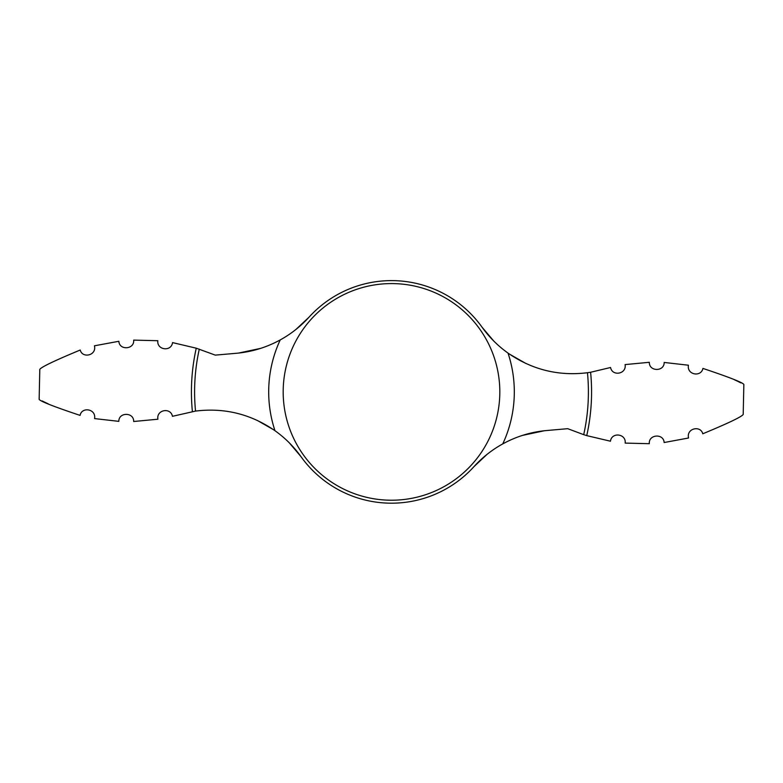 <?xml version="1.0" encoding="UTF-8"?>
<svg xmlns="http://www.w3.org/2000/svg" width="783" height="783" viewBox="0 0 783 783"><rect width="100%" height="100%" fill="white"/><g stroke="black" fill="none" stroke-linecap="round" stroke-linejoin="round"><path stroke-width="1.17" d="M289.358 442.904L300.975 456.636C293.762 446.574 285.1 437.932 274.98 430.709C250.912 414.06 224.427 407.522 195.535 411.085L172.446 416.311C170.704 407.16 156.248 409.685 157.902 419.218L133.668 421.499C134.01 412.103 118.654 411.975 118.83 421.352L94.577 418.592L118.83 421.352M274.98 430.709A122.804 122.804 0 0 1 280.236 339.92C266.416 347.466 251.764 351.919 236.28 353.29L215.286 355.12L196.259 348.19L172.544 342.602C171.33 351.978 156.708 350.158 157.823 340.713L133.658 340.116C134.647 349.472 119.329 350.647 118.869 341.28L94.449 345.802C96.818 355.59 82.303 358.653 80.228 350.021C54.8 360.562 41.323 367.012 39.796 369.37C41.166 367.1 54.644 360.65 80.228 350.021M493.642 340.908L482.025 327.167A111.294 111.294 0 0 0 309.04 317.164L295.954 329.437M300.975 456.636A111.294 111.294 0 0 0 473.96 466.648L487.046 454.365M525.775 363.42L509.332 354.024M664.17 362.451L688.423 365.221L664.17 362.451C664.346 371.837 648.99 371.71 649.332 362.304L625.098 364.584C626.752 374.117 612.296 376.652 610.554 367.501L590.607 372.258A200.076 200.076 0 0 1 586.741 435.622L610.456 441.211C611.67 431.834 626.292 433.645 625.177 443.1L649.342 443.697C648.353 434.34 663.671 433.165 664.131 442.532L688.551 438C686.182 428.213 700.697 425.159 702.772 433.782C728.2 423.241 741.677 416.801 743.204 414.442C741.834 416.713 728.356 423.163 702.772 433.782M482.025 327.167C489.238 337.238 497.9 345.88 508.02 353.104C532.088 369.742 558.573 376.28 587.465 372.728L590.607 372.258M587.465 372.728A196.905 196.905 0 0 1 583.707 434.663L567.714 428.683L546.72 430.523C531.236 431.883 516.584 436.337 502.764 443.892C491.91 449.873 482.308 457.458 473.96 466.648M280.236 339.92C291.09 333.93 300.692 326.345 309.04 317.164M583.707 434.663L586.741 435.622M502.549 444L506.337 442.004M522.427 435.417L544.312 430.758M80.081 415.391C54.047 406.69 40.403 401.356 39.15 399.369C40.315 401.317 53.958 406.661 80.081 415.391C81.784 406.485 96.27 408.804 94.577 418.592M42.165 400.935L48.722 404.126M702.919 368.421C728.953 377.112 742.597 382.456 743.85 384.443C742.685 382.495 729.042 377.152 702.919 368.421C701.216 377.318 686.73 375.008 688.423 365.221M740.835 382.867L737.517 381.223M737.097 381.018L734.278 379.686M280.451 339.802L276.663 341.799M260.573 348.386L238.688 353.045M257.225 420.393L273.668 429.789M508.02 353.104A122.804 122.804 0 0 1 502.764 443.892M391.5 283.583A108.318 108.318 0 0 1 499.818 391.901A108.318 108.318 0 0 1 391.5 500.22A108.318 108.318 0 0 1 283.182 391.901A108.318 108.318 0 0 1 391.5 283.583M195.535 411.085A196.905 196.905 0 0 1 199.293 349.14M192.393 411.555A200.076 200.076 0 0 1 196.259 348.19M39.15 399.369L39.796 369.37M743.204 414.442L743.85 384.443"/></g></svg>
